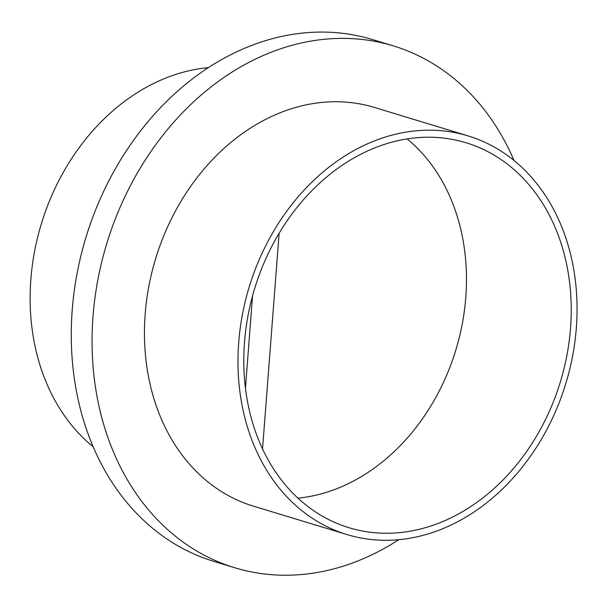 <?xml version="1.0" encoding="UTF-8"?>
<svg xmlns="http://www.w3.org/2000/svg" width="607" height="607" viewBox="0 0 607 607"><rect width="100%" height="100%" fill="white"/><g stroke="black" fill="none" stroke-linecap="round" stroke-linejoin="round"><path stroke-width="0.91" d="M93.167 446.798A208.33 165.499 -73.1 0 1 41.322 223.937A208.33 165.499 -73.1 0 1 208.413 67.612M570.527 328.235A201.183 159.823 -73.1 0 1 349.01 527.718A201.183 159.823 -73.1 0 1 254.599 288.757A201.183 159.823 -73.1 0 1 466.017 142.751A201.183 159.823 -73.1 0 1 570.527 328.235M576.324 327.985A208.33 165.499 -73.1 0 1 346.931 534.562A208.33 165.499 -73.1 0 1 249.166 287.103A208.33 165.499 -73.1 0 1 468.096 135.907A208.33 165.499 -73.1 0 1 576.324 327.985M468.096 135.907L374.565 107.477A208.33 165.499 106.9 0 0 145.179 314.054A208.33 165.499 106.9 0 0 253.4 506.139L346.931 534.562M514.015 160.498A272.71 216.646 106.9 0 0 393.29 45.882L372.501 39.569A272.71 216.646 106.9 0 0 72.225 309.98A272.71 216.646 106.9 0 0 213.892 561.414L234.681 567.735A272.71 216.646 106.9 0 0 398.769 539.684M393.29 45.882A272.71 216.646 106.9 0 0 93.015 316.293A272.71 216.646 106.9 0 0 234.681 567.735M252.55 295.867L245.448 388.214M407.138 138.912A197.601 156.978 -73.1 0 1 455.865 349.928A197.601 156.978 -73.1 0 1 297.954 498.15M279.137 233.255L262.535 448.952"/></g></svg>

